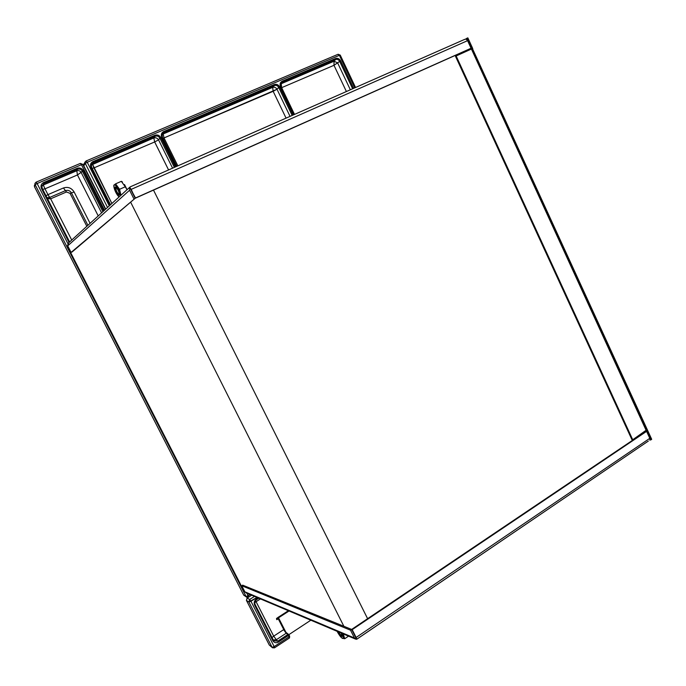 <?xml version="1.0" encoding="UTF-8"?>
<svg xmlns="http://www.w3.org/2000/svg" width="686" height="686" viewBox="0 0 686 686"><rect width="100%" height="100%" fill="white"/><g stroke="black" fill="none" stroke-linecap="round" stroke-linejoin="round"><path stroke-width="1.03" d="M651.7 439.314L650.019 439.889L650.843 439.898L646.521 430.448L650.843 439.898L651.7 439.314L647.198 429.487L651.7 439.314M465.64 39.085L466.866 38.287L471.728 48.903L466.866 38.287L467.835 37.859L472.74 48.56L467.835 37.859L465.64 39.085M472.114 48.955L646.426 429.487L646.263 430.637L471.428 49.04L455.487 56.269L631.96 439.743L632.724 439.752L647.198 429.487L472.483 48.68L471.428 49.04L472.114 48.955M471.428 49.04L456.104 55.883L632.724 439.752L646.263 430.637L471.428 49.04M455.487 56.269L631.96 439.743L632.724 439.752L456.104 55.883L455.487 56.269M115.883 187.312L116.003 187.278C114.313 187.261 118.361 195.819 119.45 194.575L119.373 194.627C116.972 192.817 115.805 190.374 115.883 187.312L115.917 187.304M119.441 194.189C118.712 190.854 117.443 188.479 115.617 187.064C113.164 186.326 118.455 197.405 119.381 194.953L119.441 194.189C119.201 190.734 114.716 184.56 115.034 188.11C115.291 191.557 119.724 197.688 119.441 194.189M117.195 194.798L113.867 186.506C113.25 180.958 120.136 190.219 120.59 195.57C120.136 190.219 113.25 180.958 113.867 186.506C114.682 190.717 116.406 194.207 119.047 196.976L117.195 194.798L119.012 197.011M124.612 184.731L126.876 189.387L124.492 184.543M113.79 185.331L115.6 183.839L119.561 189.293L125.298 186.772L127.004 189.739L125.298 186.772L119.561 189.293L120.968 195.227L119.561 189.293L115.6 183.839L121.319 181.336L125.298 186.772L121.319 181.336L115.6 183.839L113.79 185.331L114.399 188.942M117.143 194.713L118.927 196.942L117.143 194.713M113.987 187.338L114.596 189.525M341.156 633.015C342.751 637.886 341.679 637.431 337.924 631.652C339.81 635.185 341.242 636.754 342.22 636.351L341.156 633.015M343.489 638.229L342.031 633.392L343.489 638.229C342.04 638.795 339.896 636.479 337.066 631.292L340.342 636.437C341.997 638.332 343.043 638.923 343.489 638.229M342.091 638.177L344.706 638.743L348.557 636.145L344.706 638.743L343.283 633.915L344.706 638.743L342.091 638.177L340.342 636.437M342.254 635.888L342.16 635.948C341.225 635.845 340.059 634.516 338.652 631.96C340.187 634.713 341.396 636.025 342.254 635.888M68.72 248.838L67.511 245.228L68.72 248.838L242.458 588.151L68.72 248.838M456.782 55.583L456.456 54.88L456.782 55.583M153.493 190.099L367.61 618.686L153.493 190.099M244.576 591.272L242.458 588.151L244.576 591.272M343.858 626.267L130.632 202.147L343.858 626.267M129.997 187.021L68.171 243.264L67.725 245.854L71.095 252.422L135.511 197.988L471.068 48.252L465.837 51.536L470.442 48.646L135.185 198.271L130.863 189.67L135.185 198.271L72.107 251.959L71.095 252.422L67.725 245.854L68.72 242.904M464.293 39.548L130.366 186.789L129.714 187.372L129.577 190.236L67.725 245.854L129.577 190.236L129.714 187.372L135.185 198.271L129.714 187.372L131.189 189.379L467.586 40.654L466.034 39.033L467.586 40.654L471.068 48.252L135.185 198.271L131.189 189.379L467.586 40.654L471.068 48.252L135.511 197.988L129.714 187.372L130.872 189.67L129.714 187.372L130.511 186.738L464.542 39.428L466.034 39.033L467.938 40.628L471.411 48.209L466.806 51.098L471.411 48.209L467.938 40.628L466.034 39.033L464.293 39.548M133.899 198.846L129.577 190.236L133.899 198.846M645.818 431.365L351.644 629.431L355.562 637.234L351.644 629.431L242.655 585.149L241.738 585.724L244.859 591.821L356.6 639.309L351.644 629.431L356.6 639.309L354.439 637.997L350.52 630.194L351.644 629.431L242.655 585.149L241.738 585.724L350.52 630.194L352.201 629.654L356.12 637.466L649.788 438.337L649.856 440.189L649.788 438.337L646.589 431.365L645.818 431.365L351.644 629.431L352.201 629.654L646.589 431.365L645.183 431.365L646.675 430.782L645.818 431.365M648.364 441.047L356.609 639.309L356.12 637.466L649.788 438.337L646.589 431.365L352.201 629.654L356.926 639.138L648.364 441.047M244.859 591.821L354.439 637.997L350.52 630.194L241.738 585.724L244.859 591.821L245.828 592.73L355.622 639.138M650.071 439.555L649.865 437.754L646.675 430.782L646.041 430.782L646.675 430.782L649.865 437.754L650.071 439.555M162.325 137.08L162.179 134.276L163.843 132.561L163.637 131.558L274.28 84.558C276.544 83.872 278.345 84.67 279.682 86.942L293.171 114.999L279.682 86.942L278.713 87.456L292.167 115.437L278.713 87.456L277.007 89.249L290.049 116.371L277.007 89.249L278.713 87.456C277.659 85.63 276.218 84.995 274.4 85.553L272.694 87.354L163.217 133.959L163.843 132.561L274.4 85.553L272.694 87.354C274.434 86.873 275.875 87.508 277.007 89.249L164.023 137.955L177.854 165.849L164.023 137.955L163.217 133.959L162.016 134.893L163.843 132.561L274.4 85.553C276.218 84.995 277.659 85.63 278.713 87.456L279.682 86.942C278.345 84.67 276.544 83.872 274.28 84.558L274.4 85.553L274.28 84.558L163.637 131.558C161.407 132.801 160.79 134.696 161.776 137.26L176.293 166.535L161.776 137.26L162.368 137.089L176.816 166.304M335.617 59.519L334.065 61.234L281.226 83.726L282.28 82.2L335.617 59.519L334.065 61.234L337.615 62.863L333.979 65.307L281.654 87.671L294.5 114.408L281.654 87.671L281.226 83.726L280.72 84.018L282.28 82.2L335.617 59.519C337.306 59.013 338.652 59.639 339.673 61.38L352.63 88.777L339.673 61.38L333.979 65.307L281.594 87.697L281.226 83.726L334.065 61.234L337.615 62.863L350.349 89.78L337.615 62.863L339.673 61.38C338.652 59.639 337.306 59.013 335.617 59.519L335.548 58.524L335.617 59.519M346.396 91.53L333.979 65.307L334.065 61.234L333.979 65.307L346.396 91.53M286.071 118.129L273.157 91.307L162.994 138.358L164.023 137.955L163.217 133.959L272.694 87.354L273.157 91.307L272.694 87.354C274.434 86.873 275.875 87.508 277.007 89.249L273.157 91.307L286.071 118.129M91.598 167.255L110.54 204.72L91.598 167.255L91.401 164.469L93.176 162.616L92.91 161.604L93.176 162.616L155.165 136.257L153.827 137.955L92.447 164.091L111.887 203.493L93.922 167.916L154.667 141.951L158.535 139.867L159.881 138.178L174.373 167.384L159.881 138.178C158.732 136.274 157.163 135.631 155.165 136.257L153.827 137.955C155.765 137.406 157.334 138.04 158.535 139.867L172.589 168.173L158.535 139.867L159.881 138.178C158.732 136.274 157.163 135.631 155.165 136.257L154.95 135.245L92.91 161.604C90.586 162.891 89.926 164.829 90.938 167.427L110.017 205.191L90.938 167.427C89.926 164.829 90.586 162.891 92.91 161.604L154.95 135.245C157.437 134.49 159.409 135.288 160.858 137.646L159.881 138.178L160.858 137.646C159.409 135.288 157.437 134.49 154.95 135.245L155.165 136.257L93.176 162.616L92.447 164.091L93.922 167.916L154.667 141.951L153.827 137.955C155.765 137.406 157.334 138.04 158.535 139.867L154.667 141.951L153.827 137.955L91.255 165.043L93.176 162.616L91.401 164.469L91.581 167.221M168.576 169.939L154.667 141.951L168.576 169.939M340.633 60.865L353.624 88.34L340.633 60.865C339.364 58.679 337.666 57.898 335.548 58.524L282.169 81.205C280.145 82.346 279.596 84.138 280.514 86.582L293.994 114.631L280.514 86.582L280.994 86.453L280.514 86.582C279.596 84.138 280.145 82.346 282.169 81.205L282.28 82.2L281.054 83.229L282.28 82.2L282.169 81.205L335.548 58.524C337.666 57.898 339.364 58.679 340.633 60.865L339.673 61.38L340.633 60.865M175.384 166.938L160.858 137.646L175.384 166.938M85.287 161.682L83.838 164.143L83.838 165.78L85.261 163.371L87.251 162.273L339.399 55.326L354.756 87.842L339.399 55.326L340.059 55.292M105.695 209.127L83.803 165.858L105.738 209.084L83.803 165.858L83.838 164.143L83.838 165.78L85.261 163.371L87.251 162.273L109.28 205.869L87.251 162.273L339.399 55.326L340.239 55.103L355.545 87.491M85.261 163.371L107.548 207.446L85.261 163.371L85.27 161.725L85.261 163.371M92.147 168.302L93.922 167.916L92.147 168.302M339.399 55.326L338.001 54.34L339.399 55.326M86.059 161.03L85.27 161.725L86.11 160.97L87.251 162.273L86.11 160.97L338.112 54.263M91.607 167.23L90.938 167.427L91.607 167.23M294.388 114.459L280.96 86.496L281.063 83.229L280.926 86.436M280.96 86.496L294.44 114.442M176.842 166.295L162.368 137.089L162.179 134.276L163.843 132.561L163.637 131.558C161.407 132.801 160.79 134.696 161.776 137.26L162.35 137.123M74.148 192.029C71.541 187.904 67.965 186.558 63.429 187.981L66.448 191.986L50.653 198.811L71.721 240.031L50.653 198.811L48.174 198.691L46.965 197.628L48.174 198.691L47.557 197.697L48.174 198.691L50.558 198.854L47.951 194.635L63.429 187.981L66.448 191.986L50.558 198.854L49.503 197.525L65.436 190.648C67.974 189.851 69.972 190.605 71.438 192.912L70.075 193.358L86.83 226.286L70.075 193.358L66.448 191.986L70.075 193.358L71.438 192.912C69.972 190.605 67.974 189.851 65.436 190.648L49.649 197.465L50.653 198.811L49.512 197.525L47.951 194.635L63.429 187.981C67.965 186.558 71.541 187.904 74.148 192.029L71.438 192.912L74.148 192.029L90.072 223.344L74.148 192.029M42.206 188.324L41.477 188.53L42.206 188.324L41.872 185.966L43.853 183.591L77.467 169.296C79.542 168.653 81.18 169.279 82.38 171.183L102.883 211.682L82.38 171.183L83.358 170.66C81.857 168.267 79.799 167.478 77.192 168.276L43.544 182.57L43.853 183.591L43.544 182.57C41.126 183.908 40.44 185.889 41.477 188.53L69.063 242.45L41.477 188.53C40.44 185.889 41.126 183.908 43.544 182.57L77.192 168.276C79.799 167.478 81.857 168.267 83.358 170.66L103.732 210.911L83.358 170.66L77.449 174.956L98.227 215.927L77.449 174.956L44.984 188.83L47.951 194.635L44.984 188.83L77.449 174.956L76.798 170.745L43.312 185.006L44.984 188.83L43.312 185.006L43.853 183.591L77.467 169.296L76.798 170.745C78.581 170.231 80.022 170.78 81.102 172.4L77.449 174.956L76.798 170.745L43.312 185.006L41.803 186.438L43.853 183.591L41.872 185.966L42.189 188.307L69.629 241.944L42.206 188.333M34.549 186.824L35.14 184.654L246.094 596.563L250.219 594.582L248.186 595.868L246.789 593.133L248.186 595.868L246.094 596.563L243.65 594.985M104.478 210.233L81.454 164.734L37.13 183.531L81.454 164.734L80.322 163.422L81.454 164.734L82.809 164.357L81.454 164.734L104.478 210.233M34.506 186.798L243.719 595.122L34.514 186.755L34.986 183.385L35.14 184.654L246.094 596.563L243.719 595.122L34.514 186.755L34.36 185.494L34.506 186.798L35.157 184.628L37.13 183.531L67.88 243.59L37.13 183.531L35.14 184.654L35.02 183.273M105.49 209.316L82.809 164.357L80.322 163.422L36.049 182.176M101.588 212.857L81.102 172.4L82.38 171.183C81.18 169.279 79.542 168.653 77.467 169.296L76.798 170.745C78.581 170.231 80.022 170.78 81.102 172.4L101.588 212.857M243.676 595.071L246.703 597.214M248.186 595.868L248.538 597.189L248.186 595.868M34.986 183.385L36.032 182.176L37.13 183.531L36.032 182.176L34.986 183.385M82.783 164.426L105.533 209.273M42.712 189.31L44.984 188.83L42.712 189.31M45.996 195.733L47.951 194.635L45.996 195.733M47.686 197.757L49.512 197.525L47.626 197.722M87.911 225.3L71.438 192.912L87.911 225.3M77.192 168.276L77.467 169.296L77.192 168.276M47.394 197.654L46.708 197.122M50.558 198.854L49.512 197.525L50.558 198.854M288.755 634.559L287.837 634.524L288.506 635.425L288.755 634.559L286.208 633.238L283.567 629.688L273.697 636.154L283.747 629.585L286.242 633.212L276.329 639.729L277.779 641.144L287.837 634.524L286.208 633.238L276.329 639.729L273.268 639.995L276.329 639.729L277.779 641.144L273.817 640.793M286.234 632.569L283.747 629.585L286.208 633.238L283.567 629.688L286.242 633.212L285.71 631.935M289.046 610.994L278.516 617.82L277.659 617.64L288.369 610.712L277.659 617.64L283.747 629.585L278.139 618.592C276.355 619.544 276.278 619.398 277.907 618.137L277.659 617.64L278.516 617.812L285.376 631.309M256.075 601.699L260.466 598.912L256.075 601.699L255.569 600.559L256.075 601.699L254.78 602.668L256.075 601.699L273.697 636.154L256.075 601.699M288.995 634.893L289.646 636.136L288.978 634.833L278.447 642.045L277.779 641.144L287.837 634.524L289.509 637.954L289.166 636.728L274.16 646.606L250.965 601.296L257.018 597.455L248.872 601.982L246.48 600.507L247.217 598.038L251.693 595.208L247.217 598.038L249.61 599.504L254.515 596.4L249.61 599.504L247.217 598.038L246.48 600.507L269.306 645.054L246.48 600.507L248.872 601.982L249.61 599.504L250.965 601.296L274.16 646.606L289.166 636.728L288.506 635.425L278.447 642.045C276.089 643.288 274.211 642.816 272.805 640.647L254.652 605.172C253.683 602.694 254.274 600.619 256.418 598.947L258.065 597.9L256.418 598.947L256.555 599.607C254.84 600.945 254.369 602.6 255.141 604.58L255.141 604.58C254.386 602.617 254.866 600.953 256.59 599.607L256.555 599.607C254.84 600.945 254.369 602.6 255.141 604.58L254.652 605.172L255.158 604.598L273.294 640.047L255.166 604.64M310.835 620.204L288.866 634.661L310.835 620.204M272.059 647.258L269.306 645.054L272.059 647.258L248.872 601.982L249.61 599.504L250.965 601.296L248.872 601.982L272.059 647.258L274.16 646.606L274.494 647.858L274.16 646.606L272.059 647.258L272.445 647.747L272.059 647.258M289.02 610.986L278.49 617.803L289.02 610.986M277.761 618.206L276.775 619.621L277.761 618.206M278.139 618.592L277.667 617.966C276.424 618.103 276.175 618.678 276.912 619.698L278.139 618.592M272.479 647.781L274.494 647.858L272.445 647.747L269.238 644.977M269.221 644.891L246.411 600.344M247.046 598.158L246.428 600.456M258.793 598.209L256.598 599.598L256.418 598.947C254.274 600.619 253.683 602.694 254.652 605.172L272.805 640.647C274.211 642.816 276.089 643.288 278.447 642.045L277.779 641.144L273.825 640.793L273.294 640.047L272.805 640.647L273.294 640.047M273.311 640.089L273.825 640.793M256.615 599.564L258.768 598.201M289.612 636.102L289.526 637.937M273.697 636.154L272.033 637.586L273.697 636.154L276.329 639.729L273.697 636.154M122.451 182.056L121.482 181.361M463.83 51.596L464.156 52.29M464.542 39.428L130.366 186.789M162.179 134.276L161.544 135.708M340.239 55.103L338.129 54.254M246.668 597.197L248.538 597.189M248.555 597.172L251.676 595.199M278.516 617.82L285.633 631.78M248.152 597.369L247.106 598.029M289.509 637.954L274.511 647.841M286.294 632.612L288.729 634.533"/></g></svg>
